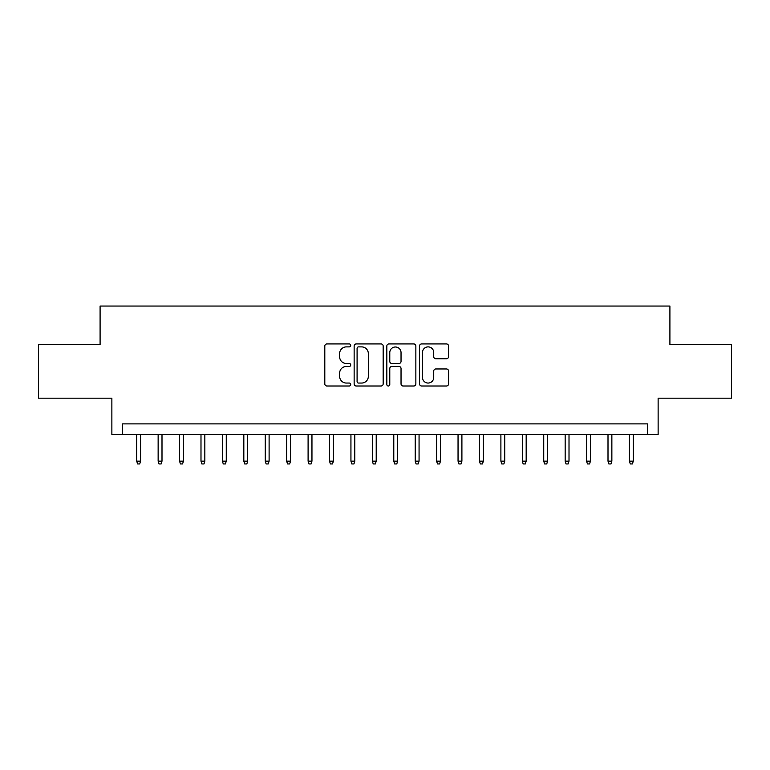 <?xml version="1.0" encoding="UTF-8"?>
<svg xmlns="http://www.w3.org/2000/svg" width="770" height="770" viewBox="0 0 770 770"><rect width="100%" height="100%" fill="white"/><g stroke="black" fill="none" stroke-linecap="round" stroke-linejoin="round"><path stroke-width="1.16" d="M350.725 345.412A1.473 1.473 0 0 0 349.253 343.94L326.913 343.94A2.098 2.098 0 0 0 324.805 346.048L324.805 383.893A2.098 2.098 0 0 0 326.913 386.001L349.253 386.001A1.473 1.473 0 0 0 350.725 384.528A1.473 1.473 0 0 0 349.253 383.056L346.365 383.056A6.728 6.728 0 0 1 339.637 376.328L339.637 373.171A6.728 6.728 0 0 1 346.365 366.443L349.253 366.443A1.473 1.473 0 0 0 350.725 364.97A1.473 1.473 0 0 0 349.253 363.498L346.365 363.498A6.728 6.728 0 0 1 339.637 356.77L339.637 353.613A6.728 6.728 0 0 1 346.365 346.885L349.253 346.885A1.473 1.473 0 0 0 350.725 345.412M446.456 358.772A2.098 2.098 0 0 0 448.554 356.664L448.554 346.048A2.098 2.098 0 0 0 446.456 343.94L421.642 343.94A2.098 2.098 0 0 0 419.534 346.048L419.534 383.893A2.098 2.098 0 0 0 421.642 386.001L446.456 386.001A2.098 2.098 0 0 0 448.554 383.893L448.554 371.073A2.098 2.098 0 0 0 446.456 368.965L435.83 368.965A2.098 2.098 0 0 0 433.731 371.073L433.731 377.425A5.621 5.621 0 0 1 428.101 383.056A5.621 5.621 0 0 1 422.48 377.425L422.48 352.516A5.621 5.621 0 0 1 428.101 346.885A5.621 5.621 0 0 1 433.731 352.516L433.731 356.664A2.098 2.098 0 0 0 435.83 358.772L446.456 358.772M647.416 434.588L658.129 434.588L658.129 398.177L731.5 398.177L731.5 344.623L669.91 344.623L669.91 306.056L100.09 306.056L100.09 344.623L38.5 344.623L38.5 398.177L111.871 398.177L111.871 434.588L647.416 434.588L647.416 423.885L122.584 423.885L122.584 434.588M383.162 346.048A2.098 2.098 0 0 0 381.054 343.94L356.25 343.94A2.098 2.098 0 0 0 354.142 346.048L354.142 383.893A2.098 2.098 0 0 0 356.25 386.001L381.054 386.001A2.098 2.098 0 0 0 383.162 383.893L383.162 346.048M388.946 343.94L413.75 343.94A2.098 2.098 0 0 1 415.858 346.048L415.858 383.893A2.098 2.098 0 0 1 413.75 386.001L403.133 386.001A2.098 2.098 0 0 1 401.035 383.893L401.035 368.541A2.098 2.098 0 0 0 398.927 366.443L391.882 366.443A2.098 2.098 0 0 0 389.784 368.541L389.784 384.528A1.473 1.473 0 0 1 388.311 386.001A1.473 1.473 0 0 1 386.838 384.528L386.838 346.048A2.098 2.098 0 0 1 388.946 343.94M358.56 346.885A1.473 1.473 0 0 0 357.088 348.358L357.088 381.583A1.473 1.473 0 0 0 358.56 383.056L361.611 383.056A6.728 6.728 0 0 0 368.339 376.328L368.339 353.613A6.728 6.728 0 0 0 361.611 346.885L358.56 346.885M401.035 352.622A5.621 5.621 0 0 0 395.405 346.991A5.621 5.621 0 0 0 389.784 352.622L389.784 361.4A2.098 2.098 0 0 0 391.882 363.498L398.927 363.498A2.098 2.098 0 0 0 401.035 361.4L401.035 352.622M140.573 461.153L139.716 463.944L137.58 463.944L136.723 461.153L140.573 461.153L140.573 434.588M136.723 461.153L136.723 434.588M161.998 461.153L161.142 463.944L158.995 463.944L158.139 461.153L161.998 461.153L161.998 434.588M158.139 461.153L158.139 434.588M183.424 461.153L182.567 463.944L180.421 463.944L179.564 461.153L183.424 461.153L183.424 434.588M179.564 461.153L179.564 434.588M204.839 461.153L203.983 463.944L201.846 463.944L200.989 461.153L204.839 461.153L204.839 434.588M200.989 461.153L200.989 434.588M226.265 461.153L225.408 463.944L223.262 463.944L222.405 461.153L226.265 461.153L226.265 434.588M222.405 461.153L222.405 434.588M247.69 461.153L246.833 463.944L244.687 463.944L243.83 461.153L247.69 461.153L247.69 434.588M243.83 461.153L243.83 434.588M269.105 461.153L268.249 463.944L266.112 463.944L265.255 461.153L269.105 461.153L269.105 434.588M265.255 461.153L265.255 434.588M290.531 461.153L289.674 463.944L287.528 463.944L286.671 461.153L290.531 461.153L290.531 434.588M286.671 461.153L286.671 434.588M311.956 461.153L311.09 463.944L308.953 463.944L308.096 461.153L311.956 461.153L311.956 434.588M308.096 461.153L308.096 434.588M333.372 461.153L332.515 463.944L330.378 463.944L329.522 461.153L333.372 461.153L333.372 434.588M329.522 461.153L329.522 434.588M354.797 461.153L353.94 463.944L351.794 463.944L350.937 461.153L354.797 461.153L354.797 434.588M350.937 461.153L350.937 434.588M376.212 461.153L375.356 463.944L373.219 463.944L372.362 461.153L376.212 461.153L376.212 434.588M372.362 461.153L372.362 434.588M397.638 461.153L396.781 463.944L394.644 463.944L393.788 461.153L397.638 461.153L397.638 434.588M393.788 461.153L393.788 434.588M419.063 461.153L418.206 463.944L416.06 463.944L415.203 461.153L419.063 461.153L419.063 434.588M415.203 461.153L415.203 434.588M440.478 461.153L439.622 463.944L437.485 463.944L436.628 461.153L440.478 461.153L440.478 434.588M436.628 461.153L436.628 434.588M461.904 461.153L461.047 463.944L458.91 463.944L458.044 461.153L461.904 461.153L461.904 434.588M458.044 461.153L458.044 434.588M483.329 461.153L482.472 463.944L480.326 463.944L479.469 461.153L483.329 461.153L483.329 434.588M479.469 461.153L479.469 434.588M504.745 461.153L503.888 463.944L501.751 463.944L500.895 461.153L504.745 461.153L504.745 434.588M500.895 461.153L500.895 434.588M526.17 461.153L525.313 463.944L523.167 463.944L522.31 461.153L526.17 461.153L526.17 434.588M522.31 461.153L522.31 434.588M547.595 461.153L546.738 463.944L544.592 463.944L543.736 461.153L547.595 461.153L547.595 434.588M543.736 461.153L543.736 434.588M569.011 461.153L568.154 463.944L566.017 463.944L565.161 461.153L569.011 461.153L569.011 434.588M565.161 461.153L565.161 434.588M590.436 461.153L589.579 463.944L587.433 463.944L586.576 461.153L590.436 461.153L590.436 434.588M586.576 461.153L586.576 434.588M611.861 461.153L611.005 463.944L608.858 463.944L608.002 461.153L611.861 461.153L611.861 434.588M608.002 461.153L608.002 434.588M633.277 461.153L632.42 463.944L630.284 463.944L629.427 461.153L633.277 461.153L633.277 434.588M629.427 461.153L629.427 434.588"/></g></svg>
